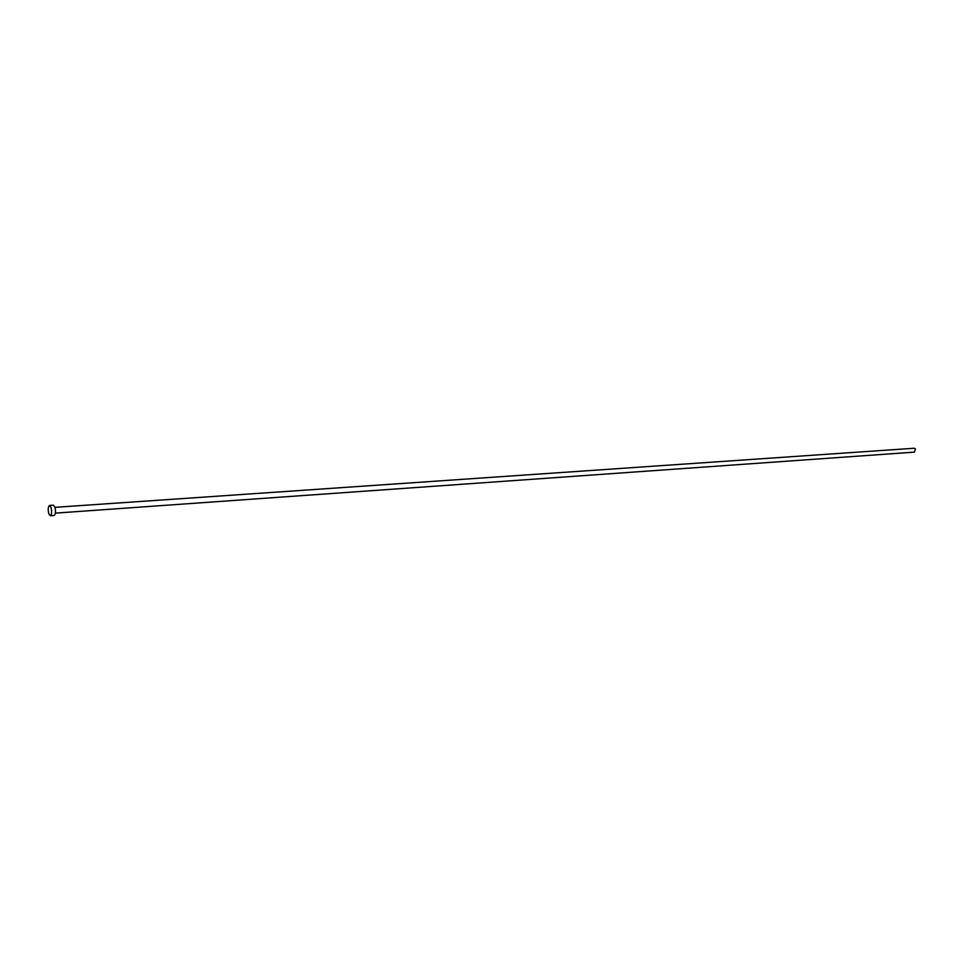 <?xml version="1.0" encoding="UTF-8"?>
<svg xmlns="http://www.w3.org/2000/svg" width="964" height="964" viewBox="0 0 964 964"><rect width="100%" height="100%" fill="white"/><g stroke="black" fill="none" stroke-linecap="round" stroke-linejoin="round"><path stroke-width="1.45" d="M54.984 507.341L914.161 448.248L915.426 448.959L914.426 452.128L55.382 513.125M49.562 505.437L53.43 505.184L54.936 507.172C55.864 511.535 55.611 514.294 54.153 515.475L50.273 515.752L48.778 513.74C47.839 509.378 48.104 506.618 49.562 505.437L51.056 507.45C51.984 511.812 51.731 514.571 50.273 515.752"/></g></svg>
